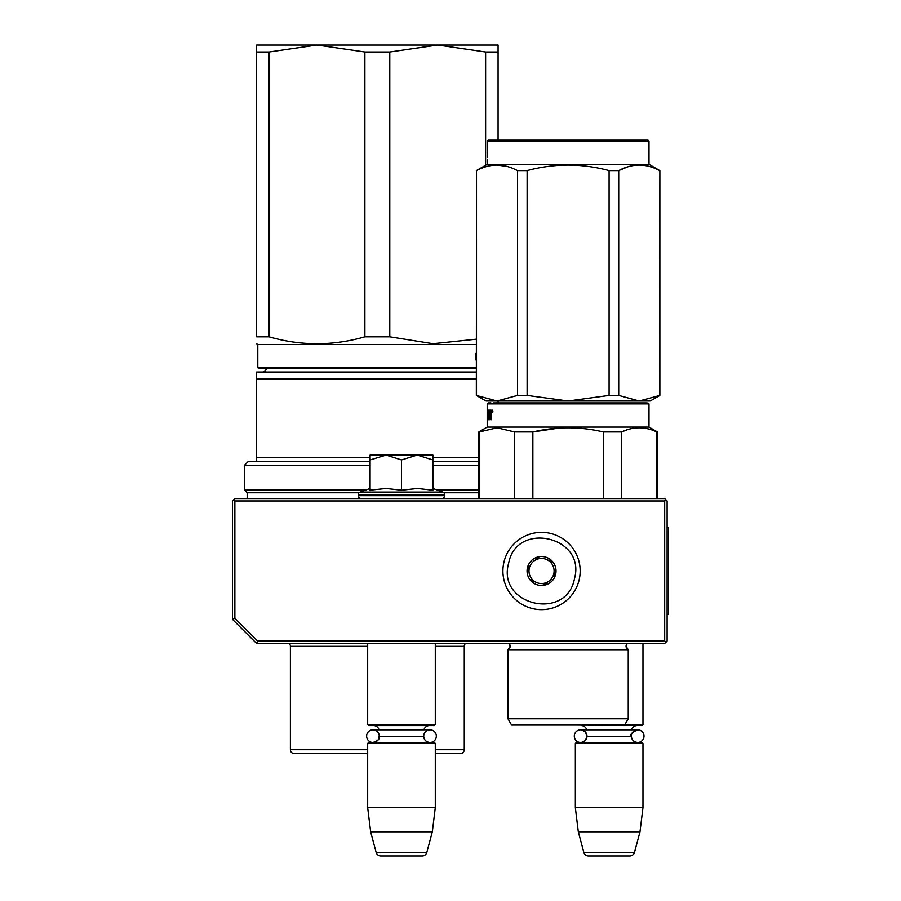 <?xml version="1.0" encoding="UTF-8"?>
<svg xmlns="http://www.w3.org/2000/svg" width="901" height="901" viewBox="0 0 901 901"><rect width="100%" height="100%" fill="white"/><g stroke="black" fill="none" stroke-linecap="round" stroke-linejoin="round"><path stroke-width="1.35" d="M256.594 643.449L257.585 641.028L234.857 618.3L232.435 619.291L256.594 643.449L664.69 643.449L665.907 642.233L664.69 641.028L664.69 500.967L665.907 499.762L667.112 500.967L667.112 641.028L665.907 642.233M257.585 641.028L664.69 641.028M232.435 619.291L232.435 500.967L233.652 499.762L234.857 500.967L664.69 500.967M234.857 618.3L234.857 500.967M665.907 499.762L664.69 498.557L234.857 498.557L233.652 499.762M367.676 643.449L367.676 724.584L435.284 724.584L435.284 643.449M435.284 724.584L434.316 725.553L368.633 725.553L367.676 724.584M430.002 742.458C426.15 742.075 424.044 739.969 423.673 736.128C424.044 732.288 426.15 730.17 430.002 729.799L430.002 729.799A6.33 6.33 -90 0 1 436.321 736.128A6.33 6.33 -90 0 1 430.002 742.458A6.33 6.33 -90 0 1 423.695 736.68L423.695 735.576A6.33 6.33 -90 0 1 430.002 729.799L372.958 729.799A6.33 6.33 90 0 0 366.628 736.128A6.33 6.33 90 0 0 372.958 742.458C381.72 739.361 378.003 738.054 379.287 736.128A6.33 6.33 90 0 0 372.958 729.799L379.051 729.799A5.8 5.8 121.9 0 0 373.465 725.553M430.002 729.799L423.909 729.799A5.8 5.8 -122 0 1 429.495 725.553M379.265 735.576L379.265 736.658A5.8 5.8 48 0 0 379.265 736.658L423.695 736.658M367.676 743.415L435.284 743.415L434.316 742.458L368.633 742.458L367.676 743.415L367.676 807.656L370.638 831.803L376.145 852.369A4.832 4.832 34.1 0 0 380.808 855.95L422.141 855.95A4.832 4.832 -34.1 0 0 426.815 852.369L376.145 852.369M435.284 743.415L435.284 807.656L367.676 807.656M435.284 807.656L432.322 831.803L370.638 831.803M432.322 831.803L426.815 852.369M642.965 643.449L642.965 724.584L624.889 724.584M642.965 724.584L641.996 725.553L575.829 725.068M586.956 736.128A6.33 6.33 90 0 0 580.638 729.799L586.731 729.799A5.8 5.8 121.9 0 0 581.145 725.553M631.376 735.576A6.33 6.33 -90 0 1 637.671 729.799L631.578 729.799A5.8 5.8 -122 0 1 637.165 725.553M585.515 732.108L586.934 736.658A5.8 5.8 48 0 0 586.934 736.658L631.376 736.658A5.8 5.8 -48 0 1 631.376 736.658A6.33 6.33 -90 0 0 637.671 742.458A6.33 6.33 -90 0 0 644.001 736.128A6.33 6.33 -90 0 0 637.671 729.799L580.638 729.799A6.33 6.33 90 0 0 574.309 736.128A6.33 6.33 90 0 0 580.638 742.458A6.33 6.33 90 0 0 586.945 736.658L585.481 740.194M575.345 743.415L642.965 743.415L641.996 742.458L576.313 742.458L575.345 743.415L575.345 807.656L578.307 831.803L583.825 852.369A4.832 4.832 34.1 0 0 588.488 855.95L629.822 855.95A4.832 4.832 -34.1 0 0 634.484 852.369L583.825 852.369M642.965 743.415L642.965 807.656L575.345 807.656M642.965 807.656L639.992 831.803L578.307 831.803M639.992 831.803L634.484 852.369M372.958 742.458A6.33 6.33 90 0 0 379.265 736.658M401.474 455.084L417.174 455.084L401.474 459.938L386.112 455.084L401.474 455.084M441.805 498.557A2.894 2.894 -40.2 0 0 444.7 495.663L358.249 495.663A2.894 2.894 40.2 0 0 361.155 498.557M432.874 488.455L442.796 492.07A2.894 2.894 -129.2 0 1 444.7 494.784L444.7 495.663M444.7 494.784L358.249 494.784L358.249 495.663M442.796 492.07L360.163 492.07A2.894 2.894 129.2 0 0 358.249 494.784M370.919 490.043L386.247 488.455L401.474 490.223L417.501 488.455L432.874 490.223L432.874 459.949L417.174 455.084L432.874 455.084L432.874 459.949M370.086 488.455L360.163 492.07M385.459 455.084L370.086 455.084L370.086 459.938L386.112 455.084M401.474 490.223L401.474 459.938M370.086 490.223L370.086 459.938M574.466 578.679C566.594 621.634 496.665 605.314 508.615 563.316C516.487 520.373 586.405 536.681 574.466 578.679M579.163 579.782A38.642 38.642 0 0 1 532.761 608.625A38.642 38.642 0 0 1 503.918 562.224A38.642 38.642 0 0 1 550.32 533.369A38.642 38.642 0 0 1 579.163 579.782A38.642 38.642 0 0 1 532.761 608.625A38.642 38.642 0 0 1 503.918 562.224A38.642 38.642 0 0 1 550.32 533.369A38.642 38.642 0 0 1 579.163 579.782M527.434 567.709A14.484 14.484 0 0 1 544.835 556.886A14.484 14.484 0 0 1 555.647 574.297A14.484 14.484 0 0 1 538.246 585.109A14.484 14.484 0 0 1 527.434 567.709M554.588 572.439L555.117 574.174L552.707 576.741A12.558 12.558 0 0 1 547.988 581.776L545.589 584.344L542.154 583.544A12.558 12.558 0 0 1 535.442 581.978L532.007 581.179L530.982 577.8A12.558 12.558 0 0 1 528.988 571.2L527.963 567.833L529.202 566.504M553.878 575.491L552.707 576.741A12.558 12.558 0 0 0 552.088 564.195L551.592 562.562M551.074 560.827L552.088 564.195A12.558 12.558 0 0 0 547.639 560.028L551.074 560.827M549.317 560.411L547.639 560.028A12.558 12.558 0 0 0 540.927 558.462L539.26 558.068M537.492 557.663L540.927 558.462A12.558 12.558 0 0 0 535.081 560.231L537.492 557.663M536.264 558.98L535.081 560.231A12.558 12.558 0 0 0 528.988 571.2L528.482 569.567M546.817 583.026L547.988 581.776A12.558 12.558 0 0 1 542.154 583.544L543.821 583.927M533.764 581.584L535.442 581.978A12.558 12.558 0 0 1 530.982 577.8L531.477 579.444M364.882 52.021L317.062 45.05L437.604 45.05L389.784 52.021L364.882 52.021L364.882 336.816C332.931 346.04 300.99 346.04 269.039 336.816L269.039 52.021L256.594 52.021L256.594 45.05L316.859 45.05L269.039 52.021M476.336 339.193L433.021 343.72L389.784 336.816L364.882 336.816M389.784 336.816L389.784 52.021M437.604 45.05L498.073 45.05L498.073 140.196M485.616 165.255L485.616 52.021L437.807 45.05M269.039 336.816L256.594 336.816L256.594 52.021M256.594 336.816C256.594 346.04 256.594 346.04 256.594 336.816M476.336 344.486L257.799 344.486L256.594 343.788M485.616 52.021L498.073 52.021M476.336 367.676L257.799 367.676L257.799 344.486M476.336 353.091L475.705 353.71L475.705 359.893L476.336 358.012M476.336 358.688L476.336 359.893M476.336 368.633L258.767 368.633L257.799 367.676M476.336 356.616L475.705 357.506M367.676 753.563L294.255 753.563A3.863 3.863 44.4 0 1 290.392 749.7L290.392 646.344A3.863 3.863 136.8 0 0 289.086 643.449M266.223 368.633A3.863 3.863 49.8 0 1 262.382 372.023M476.336 378.994L256.594 378.994L256.594 372.023L476.336 372.023M256.594 378.994L256.594 461.368L248.383 461.368L244.52 465.231L370.086 465.231M256.594 457.505L370.086 457.505M432.874 457.505L478.758 457.505M498.073 401.001L498.073 402.927M256.594 461.368L370.086 461.368M432.874 461.368L478.758 461.368M432.874 465.231L478.758 465.231M247.167 498.557L247.167 492.757L244.52 490.099L365.547 490.099M437.402 490.099L478.758 490.099M244.52 490.099L244.52 465.231M247.167 492.757L359.082 492.757M443.878 492.757L478.758 492.757M465.569 643.449A3.863 3.863 -136.5 0 0 464.263 646.344L435.284 646.344M435.284 749.7L464.263 749.7L464.263 646.344M435.96 753.563L460.4 753.563A3.863 3.863 -44.4 0 0 464.263 749.7M458.192 753.563L453.248 753.563M318.977 753.563L315.395 753.563M301.418 753.563L296.463 753.563M533.201 725.068L537.525 725.068M493.219 402.927L502.443 402.927M647.076 402.927L500.855 402.927M649.002 427.074L487.204 427.074L487.204 403.896L649.002 403.896L649.002 427.074L657.448 431.951L657.448 498.557M621.589 498.557L621.589 431.951C633.335 426.421 645.082 426.421 656.829 431.951L657.448 431.951M603.343 498.557L603.343 431.951L621.589 431.951L627.299 429.721M500.753 402.927L630.846 402.927M616.34 402.927L599.345 402.927M490.752 411.96L490.752 410.169L491.552 410.924L491.552 419.686L490.966 419.686L490.73 415.53L491.541 415.53M489.998 419.686L488.365 419.686L488.241 418.942L489.998 419.686L490.73 415.53M489.198 418.942L489.198 417.895M489.198 415.53L489.198 413.75M488.241 418.942L488.241 411.96L489.457 411.96L489.457 410.169L487.25 410.169L487.227 410.924L488.196 410.924L488.218 410.169M487.97 419.686L488.241 411.96M488.928 419.686L488.928 418.942M487.745 419.686L487.97 411.96M487.317 413.75L487.745 411.96M487.621 418.942L487.554 413.75M487.204 418.942L487.204 410.924L487.621 414.787M487.43 417.895L487.621 415.53M487.227 414.787L487.43 415.53M488.196 411.96L488.196 410.924M488.624 411.96L488.567 413.75L489.243 413.75L488.624 417.895L490.212 417.613M489.817 417.613L489.817 410.169L491.293 410.169M490.752 415.53L490.752 413.75M490.876 411.96L491.552 411.96L490.212 411.96L490.212 413.75L490.966 413.75L490.876 411.96M490.966 413.75L491.541 413.75M490.966 412.253L491.552 412.253M488.995 419.686L488.995 418.942M491.969 411.385L492.419 410.169L492.881 411.385L492.228 411.385M490.899 402.927L488.173 402.927L487.204 403.896L487.204 410.924M479.377 498.557L479.377 431.951L478.758 431.951L478.758 498.557M558.778 428.076L532.863 431.951C556.356 426.421 579.85 426.421 603.343 431.951M479.377 431.951L497.003 427.772L514.617 431.951L532.863 431.951L532.863 498.557M656.829 498.557L656.829 431.951M514.617 498.557L514.617 431.951M628.234 718.784L628.234 649.722L626.06 646.254A3.863 3.863 0 0 1 627.186 643.517L626.06 646.254A3.863 3.863 0 0 0 628.234 649.722L507.973 649.722A3.863 3.863 0 0 0 509.02 643.517L510.146 646.254L507.973 649.722L507.973 718.784L628.234 718.784L624.607 725.068L511.599 725.068L507.973 718.784M602.814 725.068L598.748 725.068M492.577 410.518L492.228 412.219L492.746 410.518M492.318 412.219L492.318 411.475L492.498 412.219M609.087 395.415L618.717 395.415L639.203 401.001L650.207 401.001L659.87 395.415L639.203 401.001L568.103 401.001L609.087 395.415L609.087 170.616C581.764 163.25 554.442 163.25 527.119 170.616L517.489 170.616L517.489 395.415L527.119 395.415L527.119 170.616M649.002 141.164L648.033 140.196L488.173 140.196L487.204 141.164L649.002 141.164L649.002 164.342L659.87 170.616L659.701 395.415M618.717 395.415L618.717 170.616C632.378 163.25 646.04 163.25 659.701 170.616M627.524 166.922L618.908 170.514M531.038 401.001L568.103 401.001L497.003 401.001L517.489 395.415M605.168 401.001L568.103 401.001L527.119 395.415M476.336 395.415L497.003 401.001L485.999 401.001L476.336 395.415L476.505 170.616C490.167 163.25 503.828 163.25 517.489 170.616M476.505 395.415L476.505 170.616M609.087 170.616L618.717 170.616M649.002 164.342L487.204 164.342L476.336 170.616M506.925 166.403L497.003 165.041M487.34 149.859L487.385 155.22M487.25 155.22L487.216 157.585M487.283 153.429L487.272 151.638L487.385 153.429M487.655 151.064L487.599 152.269L487.554 151.064M487.576 151.909L487.644 150.208L487.554 151.909M578.949 402.927L525.486 402.927M649.002 403.896L647.943 402.927M635.273 402.927L608.062 402.927M667.112 527.535L668.565 527.535L668.565 614.471L667.112 614.471M367.676 646.344L290.392 646.344M290.392 749.7L367.676 749.7M508.941 643.449L627.265 643.449M490.966 416.285L491.552 416.285M637.671 729.799C631.86 732.445 629.754 734.563 631.342 736.128C631.725 739.969 633.831 742.075 637.671 742.458M585.019 740.69L581.584 742.379M585.042 731.578L581.596 729.878M379.287 736.128C378.916 732.288 376.798 730.17 372.958 729.799M487.204 419.686L487.204 427.074L478.758 431.951M659.87 395.415L659.87 170.616M487.204 164.342L487.204 159.364M487.204 149.859L487.204 141.164"/></g></svg>

